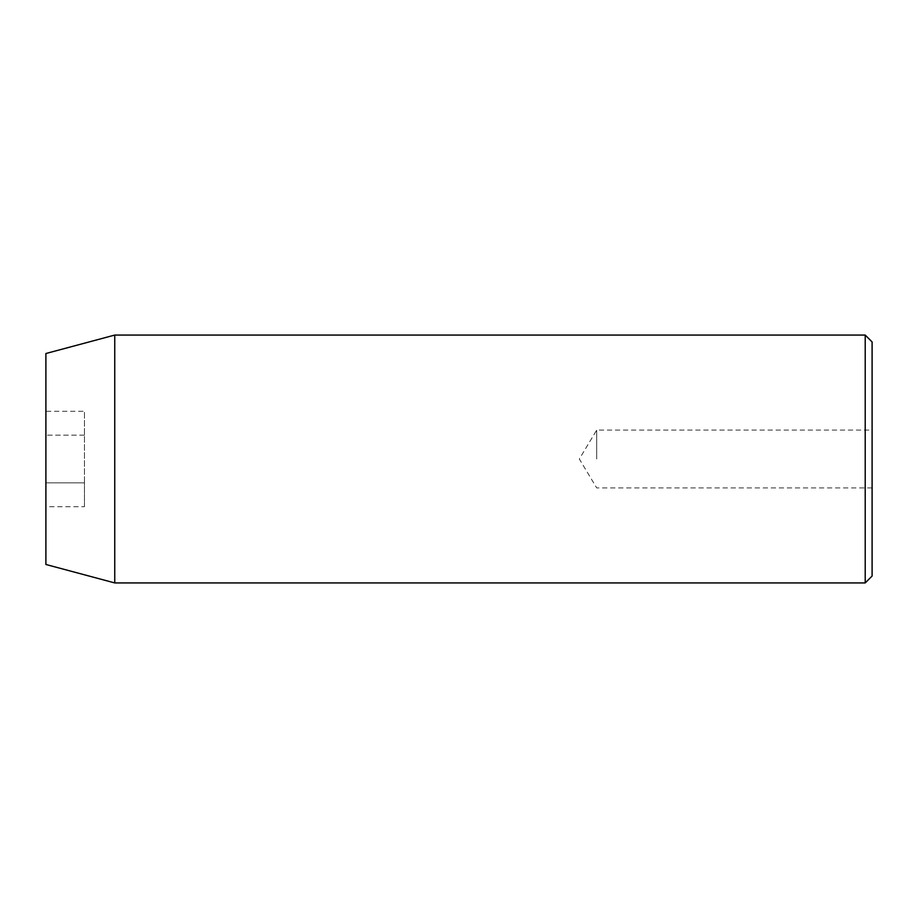 <?xml version="1.0" encoding="UTF-8"?>
<svg xmlns="http://www.w3.org/2000/svg" width="918" height="918" viewBox="0 0 918 918"><rect width="100%" height="100%" fill="white"/><g stroke="black" fill="none" stroke-linecap="round" stroke-linejoin="round"><path stroke-width="0.69" stroke-dasharray="4.59 3.44" d="M872.1 576.045L872.1 341.955M596.7 459L596.7 430.083L596.7 459M865.215 335.07L865.215 582.93M45.9 564.478L45.9 353.522M114.75 582.93L114.75 335.07M84.456 506.702L84.456 411.298L84.456 482.845L45.9 482.845L45.9 435.155L45.9 482.845L84.456 482.845L84.456 506.702L45.9 506.702M45.9 411.298L45.9 435.155L45.9 411.298L84.456 411.298M84.456 435.155L45.9 435.155L84.456 435.155M872.1 487.917L596.7 487.917L579.327 459L596.7 430.083L872.1 430.083"/><path stroke-width="1.38" d="M865.215 335.07L872.1 341.955L872.1 576.045L865.215 582.93L865.215 335.07L114.75 335.07L114.75 582.93L865.215 582.93M114.75 335.07L45.9 353.522L45.9 564.478L114.75 582.93"/></g></svg>
